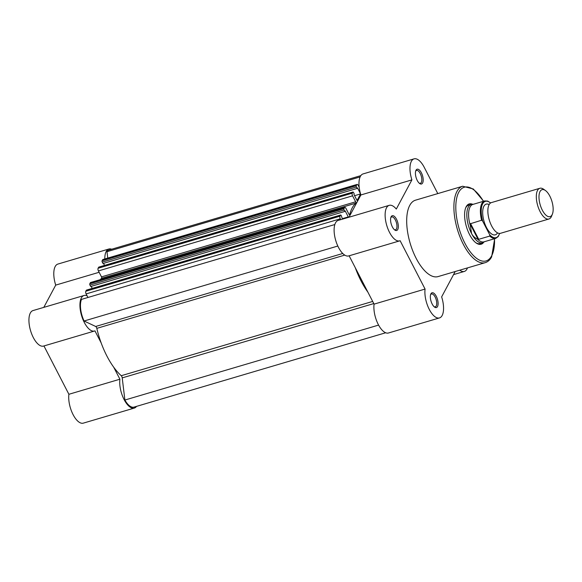 <?xml version="1.0" encoding="UTF-8"?>
<svg xmlns="http://www.w3.org/2000/svg" width="582" height="582" viewBox="0 0 582 582"><rect width="100%" height="100%" fill="white"/><g stroke="black" fill="none" stroke-linecap="round" stroke-linejoin="round"><path stroke-width="0.87" d="M104.804 258.946A18.515 8.046 -106.5 0 1 108.885 249.009A18.515 8.046 -106.5 0 1 111.671 249.227M101.137 342.856L94.946 330.86A18.515 8.046 -106.5 0 1 94.517 331.012A18.515 8.046 -106.5 0 1 81.553 315.531A18.515 8.046 -106.5 0 1 84.026 295.496A18.515 8.046 -106.5 0 1 87.118 295.852M113.708 367.213L119.907 379.217L68.894 394.283A18.515 8.046 -106.5 0 0 72.874 414.202A18.515 8.046 -106.5 0 0 83.284 423.143L134.297 408.077A18.515 8.046 -106.5 0 1 123.886 399.136A18.515 8.046 -106.5 0 1 119.907 379.217M136.515 406.382A18.515 8.046 -106.5 0 1 134.297 408.077M43.803 307.383L55.712 285.107A18.515 8.046 -106.5 0 1 57.88 264.075L108.885 249.009M43.948 345.955L68.894 394.283M94.517 331.012L43.512 346.079A18.515 8.046 -106.5 0 1 30.548 330.605A18.515 8.046 -106.5 0 1 33.021 310.562L84.026 295.496M99.122 272.281L55.712 285.107M539.849 188.284L491.39 202.601A16.012 6.962 73.5 0 0 491.652 225.954A16.012 6.962 73.5 0 0 500.469 233.317L548.928 218.999A16.012 6.962 -106.5 0 1 540.111 211.637A16.012 6.962 -106.5 0 1 539.849 188.284A16.012 6.962 -106.5 0 1 543.632 189.237L545.407 190.496A14.063 6.111 73.5 0 0 539.172 194.366A14.063 6.111 73.5 0 0 542.315 210.167A14.063 6.111 73.5 0 0 552.391 214.125A14.063 6.111 73.5 0 0 549.83 196.119A14.063 6.111 73.5 0 0 545.407 190.496M489.156 204.573A16.012 6.962 73.5 0 0 482.805 210.124A16.012 6.962 73.5 0 0 486.465 227.489A16.012 6.962 73.5 0 0 497.515 232.873M473.45 204.246L472.446 204.224A20.021 8.701 73.5 0 0 471.238 204.377A20.021 8.701 73.5 0 0 471.566 233.571L470.06 223.844L481.59 220.229A19.519 8.483 -106.5 0 1 484.697 200.928L472.89 204.413A19.519 8.483 73.5 0 0 470.045 224.688M489.768 236.059L478.702 239.326L477.451 239.042A19.519 8.483 73.5 0 0 483.948 241.85L495.755 238.358A19.519 8.483 -106.5 0 1 489.768 236.059L489.731 234.83L482.667 221.145L481.59 220.229M478.077 239.377L470.06 223.844M477.451 239.042C474.876 237.965 472.911 236.147 471.566 233.571A20.021 8.701 73.5 0 0 482.58 242.774A20.021 8.701 73.5 0 0 483.678 242.25L484.515 241.683M478.702 239.326L470.525 223.495M552.391 214.125L551.583 216.14A16.012 6.962 -106.5 0 1 548.928 218.999M416.014 170.228A7.704 3.346 -106.5 0 1 421.368 172.759A7.704 3.346 -106.5 0 1 422.605 182.995A7.704 3.346 -106.5 0 1 419.673 183.541A7.704 3.346 -106.5 0 1 416.094 177.561A7.704 3.346 -106.5 0 1 415.846 170.599A7.704 3.346 -106.5 0 1 416.014 170.228M419.2 183.155A6.708 2.917 73.5 0 0 420.342 183.301A6.708 2.917 73.5 0 0 421.31 182.421A6.708 2.917 73.5 0 0 420.786 174.731A6.708 2.917 73.5 0 0 416.545 170.439A6.708 2.917 73.5 0 0 415.657 171.173M391.155 216.722A7.704 3.346 -106.5 0 1 396.509 219.254A7.704 3.346 -106.5 0 1 397.746 229.483A7.704 3.346 -106.5 0 1 394.814 230.036A7.704 3.346 -106.5 0 1 391.235 224.048A7.704 3.346 -106.5 0 1 390.988 217.086A7.704 3.346 -106.5 0 1 391.155 216.722M394.341 229.65A6.708 2.917 73.5 0 0 395.484 229.788A6.708 2.917 73.5 0 0 396.451 228.908A6.708 2.917 73.5 0 0 395.927 221.225A6.708 2.917 73.5 0 0 391.686 216.926A6.708 2.917 73.5 0 0 390.798 217.668M430.935 293.786A7.704 3.346 -106.5 0 1 436.282 296.318A7.704 3.346 -106.5 0 1 437.519 306.547A7.704 3.346 -106.5 0 1 434.587 307.1A7.704 3.346 -106.5 0 1 431.015 301.112A7.704 3.346 -106.5 0 1 430.76 294.15A7.704 3.346 -106.5 0 1 430.935 293.786M434.114 306.714A6.708 2.917 73.5 0 0 435.263 306.852A6.708 2.917 73.5 0 0 436.224 305.972A6.708 2.917 73.5 0 0 435.707 298.29A6.708 2.917 73.5 0 0 431.458 293.99A6.708 2.917 73.5 0 0 430.578 294.732M483.722 242.221A21.017 9.13 -106.5 0 1 476.171 242.992A21.017 9.13 -106.5 0 1 466.422 226.674A21.017 9.13 -106.5 0 1 465.738 207.679A21.017 9.13 -106.5 0 1 466.197 206.683A21.017 9.13 -106.5 0 1 472.497 204.224M471.238 204.377L468.648 205.148A20.021 8.701 73.5 0 0 465.76 207.767A20.021 8.701 73.5 0 0 465.535 208.218M414.064 158.857L363.059 173.923A18.515 8.046 73.5 0 0 360.389 176.353A18.515 8.046 73.5 0 0 360.891 194.955L411.896 179.882A18.515 8.046 73.5 0 1 411.394 161.279A18.515 8.046 73.5 0 1 414.064 158.857A18.515 8.046 73.5 0 1 424.256 167.361L437.795 193.595M411.896 179.882L396.298 209.054A18.515 8.046 73.5 0 0 389.205 205.344L338.2 220.411A18.515 8.046 73.5 0 0 335.53 222.841A18.515 8.046 73.5 0 0 336.971 244.062A18.515 8.046 73.5 0 0 348.691 255.927L399.696 240.861A18.515 8.046 73.5 0 0 400.118 240.701L425.078 289.065A18.515 8.046 73.5 0 0 429.058 308.977A18.515 8.046 73.5 0 0 439.468 317.925A18.515 8.046 73.5 0 0 441.636 296.893L455.197 271.525M389.205 205.344A18.515 8.046 73.5 0 0 386.535 207.774A18.515 8.046 73.5 0 0 387.983 228.988A18.515 8.046 73.5 0 0 399.696 240.861M409.743 205.41A39.838 17.307 73.5 0 0 412.849 251.06A39.838 17.307 73.5 0 0 438.05 276.596L485.257 262.649A39.838 17.307 -106.5 0 1 460.049 237.114A39.838 17.307 -106.5 0 1 456.95 191.463A39.838 17.307 -106.5 0 1 462.683 186.24L415.483 200.186A39.838 17.307 73.5 0 0 409.743 205.41M349.127 255.796L374.073 304.131A18.515 8.046 73.5 0 0 378.053 324.05A18.515 8.046 73.5 0 0 388.463 332.991L439.468 317.925M348.982 217.224L360.891 194.955M459.751 270.179A18.515 8.046 73.5 0 0 464.334 271.438A18.515 8.046 73.5 0 0 467.492 267.895M475.705 242.65A20.021 8.701 73.5 0 0 479.99 243.538L482.58 242.774M374.073 304.131L425.078 289.065M89.795 283.783L343.962 208.698A1.004 0.436 73.5 0 0 344.122 210.022L89.955 285.107A1.004 0.436 -106.5 0 1 89.795 283.783L90.341 282.757A2.001 0.873 -106.5 0 1 90.632 282.496L344.799 207.41A2.001 0.873 73.5 0 1 345.904 208.327L348.982 214.292A1.004 0.436 73.5 0 0 349.527 214.751A1.004 0.436 73.5 0 0 349.673 214.62A1.004 0.436 73.5 0 0 349.717 214.496A55.05 23.92 -106.5 0 1 355.755 203.205A1.004 0.436 73.5 0 0 355.82 203.118A1.004 0.436 73.5 0 0 355.66 201.794L352.583 195.828L98.416 270.921L101.494 276.879L355.66 201.794M100.293 279.636A55.05 23.92 -106.5 0 1 101.588 278.291A1.004 0.436 73.5 0 0 101.654 278.211A1.004 0.436 73.5 0 0 101.494 276.879M367.882 292.128A55.05 23.92 -106.5 0 1 355.304 267.771M372.684 301.432L121.252 375.71A55.05 23.92 -106.5 0 1 96.808 328.357A2.001 0.873 -106.5 0 0 95.681 326.473L84.092 320.995L337.822 246.033M84.092 320.995A17.518 7.61 -106.5 0 1 81.487 299.388L334.832 224.543M340.288 218.825L86.121 293.91A2.001 0.873 -106.5 0 1 85.794 291.255L339.968 216.169A2.001 0.873 73.5 0 0 340.288 218.825L340.725 219.669M86.121 293.91L87.955 297.475M339.968 216.169L340.514 215.144L86.347 290.229A1.004 0.436 -106.5 0 1 86.492 290.098A1.004 0.436 -106.5 0 1 86.682 290.134M85.794 291.255L86.347 290.229M86.492 290.098L340.659 215.013A1.004 0.436 73.5 0 1 341.212 215.471L342.5 219.138M347.949 217.53L348.283 216.911L342.267 218.687M89.955 285.107L90.683 286.519L344.85 211.433L345.155 210.859L348.283 216.911M91.207 286.366L92.254 288.396M344.122 210.022L344.85 211.433M343.962 208.698L344.515 207.672L90.341 282.757M98.416 270.921A2.001 0.873 -106.5 0 1 98.096 268.258L352.263 193.173L352.808 192.147L98.642 267.233A1.004 0.436 -106.5 0 1 98.787 267.102A1.004 0.436 -106.5 0 1 98.976 267.138M98.096 268.258L98.642 267.233M98.787 267.102L352.954 192.016A1.004 0.436 73.5 0 1 353.507 192.482L354.234 193.886L353.929 194.461L357.05 200.514L360.571 193.922L354.562 195.69M102.25 262.118A1.004 0.436 -106.5 0 1 102.09 260.787L356.257 185.702A1.004 0.436 73.5 0 0 356.417 187.033L102.25 262.118L102.978 263.522L357.144 188.437L357.457 187.862L360.564 193.893M103.501 263.37L104.549 265.399M356.417 187.033L357.144 188.437M102.09 260.787L102.636 259.761A2.001 0.873 -106.5 0 1 102.927 259.499L357.093 184.414A2.001 0.873 73.5 0 0 356.81 184.676L102.636 259.761M356.257 185.702L356.81 184.676M357.093 184.414A2.001 0.873 73.5 0 1 358.199 185.338L359.196 187.273M107.75 258.073L106.986 251.7L360.113 176.921M106.986 251.7A17.518 7.61 -106.5 0 1 109.169 249.969L360.84 175.619M385.677 332.773L134.013 407.116A17.518 7.61 -106.5 0 1 124.89 400.038L378.598 325.091M124.89 400.038L122.22 377.893A2.001 0.873 -106.5 0 0 121.252 375.71M352.263 193.173A2.001 0.873 73.5 0 0 352.583 195.828M52.86 363.212A39.838 17.307 73.5 0 0 54.97 367.3M490.539 203.002A18.915 8.221 73.5 0 0 482.354 204.464A18.915 8.221 73.5 0 0 482.667 221.145M489.731 234.83A18.915 8.221 73.5 0 0 499.531 233.44M483.446 201.292A38.434 16.703 73.5 0 0 458.754 192.264A38.434 16.703 73.5 0 0 464.916 243.283A38.434 16.703 73.5 0 0 491.601 255.905A38.434 16.703 73.5 0 0 494.511 238.729M349.236 214.642L349.717 214.496M344.748 255.112L96.808 328.357M342.747 253.483L95.681 326.473M101.588 278.291L355.755 203.205M373.789 303.578L122.22 377.893M57.756 372.706L49.441 356.591M490.67 202.922L487.665 201.066L484.697 200.928M495.755 238.358L498.177 236.612L499.683 233.44M485.257 262.649C487.927 261.805 490.051 259.899 491.63 256.924L494.685 238.678M453.545 274.617L464.334 271.438M483.627 201.241L473.319 188.983L462.683 186.24"/></g></svg>
